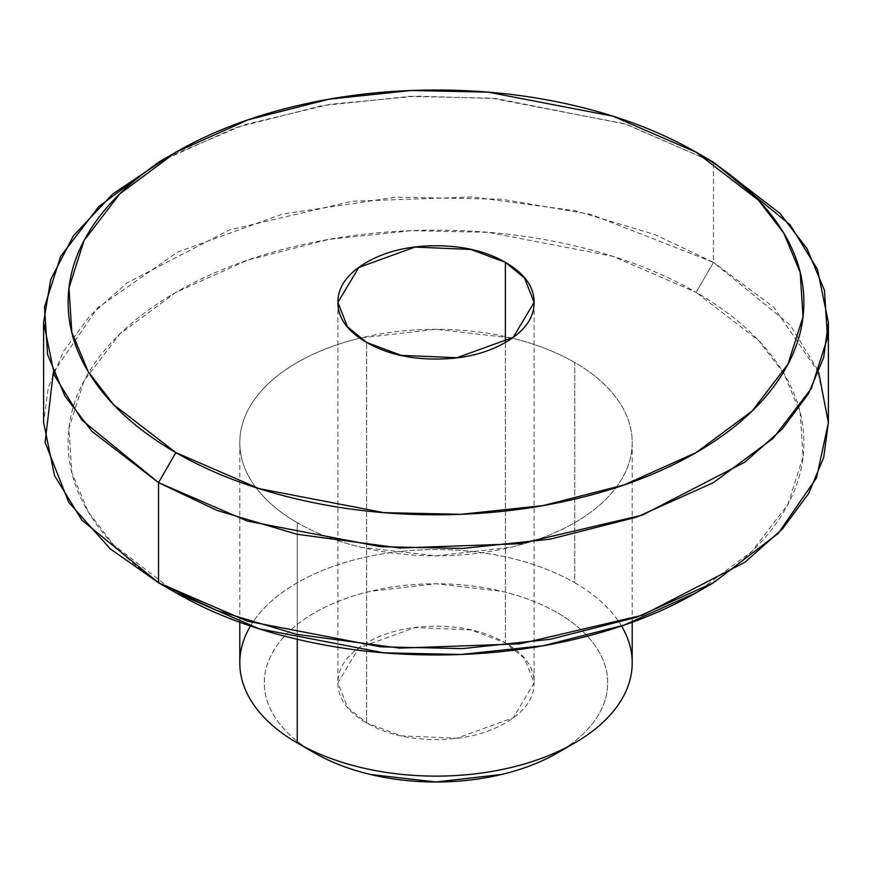 <?xml version="1.0" encoding="UTF-8"?>
<svg xmlns="http://www.w3.org/2000/svg" width="872" height="872" viewBox="0 0 872 872"><rect width="100%" height="100%" fill="white"/><g stroke="black" fill="none" stroke-linecap="round" stroke-linejoin="round"><path stroke-width="0.65" stroke-dasharray="4.36 3.27" d="M828.4 422.549L817.467 369.456L790.087 324.918L713.47 262.352L696.129 292.393C730.627 312.307 757.201 335.273 775.873 361.302C794.545 387.321 803.875 414.407 803.875 442.573C803.875 470.738 794.545 497.836 775.873 523.854C757.201 549.872 730.627 572.839 696.129 592.764L752.154 551.169L787.939 504.408L803.025 456.972L800.18 412.543L783.808 373.39L758.553 340.451L696.129 292.393L713.47 262.352L773.715 307.195L818.699 372.486M557.393 752.961A171.675 99.114 0 0 0 557.393 612.787C573.493 622.085 585.897 632.799 594.606 644.942C603.315 657.085 607.675 669.729 607.675 682.874C607.675 696.019 603.315 708.663 594.606 720.806C585.897 732.949 573.493 743.663 557.393 752.961M366.632 722.921L366.632 342.456L366.632 722.921C385.784 733.984 408.913 739.511 436 739.511C463.087 739.511 486.216 733.984 505.368 722.921C524.519 711.857 534.1 698.516 534.1 682.874C534.1 667.233 524.519 653.88 505.368 642.828L470.771 629.911L415.018 627.546L358.752 647.961L337.9 682.874L347.481 707.279L366.632 722.921L401.229 735.837L456.983 738.203L513.248 717.787L534.1 682.874L524.519 658.458L505.368 642.828C486.216 631.764 463.087 626.238 436 626.238C408.913 626.238 385.784 631.764 366.632 642.828C347.481 653.88 337.9 667.233 337.9 682.874C337.9 698.516 347.481 711.857 366.632 722.921M505.368 342.456L505.368 642.828L505.368 342.456M630.423 678.067A196.2 113.273 0 0 0 574.735 582.747L574.735 362.48A196.2 113.273 180 0 1 630.423 457.789A196.2 113.273 180 0 1 498.708 549.905A196.2 113.273 180 0 1 297.265 522.677L297.265 639.285L297.265 522.677C278.866 512.049 264.696 499.798 254.733 485.922C244.781 472.046 239.8 457.593 239.8 442.573C239.8 427.553 244.781 413.11 254.733 399.223C264.696 385.348 278.866 373.096 297.265 362.48C315.664 351.852 336.875 343.677 360.921 337.922L436 329.3L511.079 337.922C535.125 343.677 556.336 351.852 574.735 362.48C593.134 373.096 607.304 385.348 617.267 399.223C627.219 413.11 632.2 427.553 632.2 442.573C632.2 457.593 627.219 472.046 617.267 485.922C607.304 499.798 593.134 512.049 574.735 522.677C556.336 533.293 535.125 541.479 511.079 547.224L436 555.846L360.921 547.224C336.875 541.479 315.664 533.293 297.265 522.677A196.2 113.273 180 0 1 241.577 427.356A196.2 113.273 180 0 1 373.292 335.24A196.2 113.273 180 0 1 574.735 362.48L574.735 582.747A196.2 113.273 0 0 0 373.292 555.519A196.2 113.273 0 0 0 241.577 647.634M53.301 372.486L97.653 307.805L177.594 252.063L282.692 214.011L395.953 197.181L501.749 199.208L590.933 214.403L713.47 262.352L713.47 162.236L713.47 262.352L654.992 234.568L575.095 210.708L472.352 196.974L352.07 201.247L229.5 229.914L127.029 282.899L89.674 316.035L63.416 351.471L48.331 387.473L43.6 422.549M314.607 752.961C298.507 743.663 286.103 732.949 277.394 720.806C268.685 708.663 264.325 696.019 264.325 682.874C264.325 669.729 268.685 657.085 277.394 644.942C286.103 632.799 298.507 622.085 314.607 612.787C330.706 603.489 349.269 596.328 370.306 591.303L436 583.76L501.694 591.303C522.731 596.328 541.294 603.489 557.393 612.787A171.675 99.114 0 0 0 314.607 612.787A171.675 99.114 0 0 0 314.607 752.961M175.871 592.753L113.436 544.695L88.192 511.755L71.82 472.613L68.975 428.174L84.061 380.737L119.846 333.976L175.871 292.393L247.91 260.041L328.897 239.386L411.061 230.677L488.026 232.323L612.885 256.346L696.129 292.393C661.63 272.478 621.845 257.131 576.784 246.351C531.713 235.571 484.788 230.186 436 230.186C387.212 230.186 340.287 235.571 295.216 246.351C250.155 257.131 210.37 272.478 175.871 292.393C141.373 312.307 114.799 335.273 96.127 361.302C77.455 387.321 68.125 414.407 68.125 442.573C68.125 470.738 77.455 497.836 96.127 523.854C114.799 549.872 141.373 572.839 175.871 592.764L158.53 582.747M167.402 157.265L244.574 124.663L330.096 104.28L416.129 96.171L496.364 98.58L626.412 124.336L713.47 162.236L624.679 123.78L491.492 98.154L409.393 96.4L321.746 105.697L235.364 127.726L158.53 162.236M250.46 626.009A196.2 113.273 180 0 1 574.735 582.747M337.9 302.399L337.9 682.874M632.2 622.281L632.2 442.573M239.8 622.281L239.8 442.573M534.1 302.399L534.1 682.874"/><path stroke-width="1.31" d="M175.871 152.219L158.53 162.236L98.765 206.599L60.604 256.466L44.505 307.064L47.546 354.468L65.008 396.226L91.942 431.357L158.53 482.619L81.914 420.064L54.533 375.527L43.6 322.433L43.6 422.549L54.533 475.654L81.914 520.192L158.53 582.747L158.53 482.619L175.871 452.59L113.447 404.532L88.192 371.592L71.82 332.439L68.975 288L84.061 240.563L119.846 193.813L175.871 152.219L247.91 119.878L328.886 99.212L411.05 90.503L488.026 92.149L612.885 116.172L696.129 152.219L758.564 200.277L783.808 233.216L800.18 272.369L803.025 316.808L787.939 364.245L752.154 410.995L696.129 452.59L624.09 484.93L543.103 505.597L460.939 514.306L383.974 512.66L259.115 488.625L175.871 452.59L158.53 482.619L247.321 521.075L380.508 546.7L462.607 548.455L550.243 539.158L636.625 517.129L713.46 482.63L773.224 438.267L811.396 388.389L827.495 337.791L824.454 290.398L807.003 248.629L780.069 213.498L713.47 162.236L696.139 152.229C661.63 132.304 621.845 116.957 576.784 106.177C531.713 95.397 484.788 90.012 436 90.012C387.212 90.012 340.287 95.397 295.216 106.177C250.155 116.957 210.37 132.304 175.871 152.219C141.373 172.133 114.799 195.099 96.127 221.128C77.455 247.147 68.125 274.233 68.125 302.399C68.125 330.564 77.455 357.662 96.127 383.68C114.799 409.698 141.373 432.675 175.871 452.59C210.37 472.504 250.155 487.851 295.216 498.631C340.287 509.401 387.212 514.796 436 514.796C484.788 514.796 531.713 509.401 576.784 498.631C621.845 487.851 661.63 472.504 696.129 452.59C730.627 432.675 757.201 409.698 775.873 383.68C794.545 357.662 803.875 330.564 803.875 302.399C803.875 274.233 794.545 247.147 775.873 221.128C757.201 195.099 730.627 172.133 696.129 152.219L713.47 162.236L790.087 224.791L817.467 269.328L828.4 322.433L823.669 357.498L808.584 393.512L782.326 428.948L744.971 462.084L642.501 515.069L519.93 543.736L399.649 548.008L296.905 534.264L217.008 510.414L158.53 482.619L158.53 582.747L175.871 592.764L259.115 628.799L383.974 652.834L460.95 654.48L543.114 645.76L624.09 625.104L696.129 592.753L713.47 582.747L636.636 617.245L550.254 639.285L462.607 648.583L380.508 646.828L247.321 621.191L158.53 582.747L217.008 610.542L296.905 634.391L399.649 648.125L519.93 643.863L642.501 615.196L744.971 562.211L782.326 529.064L808.584 493.639L823.669 457.626L828.4 422.549L828.4 322.433M818.699 372.486L828.4 422.735L816.475 477.965L778.216 533.402L713.47 582.747M314.607 752.961A171.675 99.114 0 0 0 557.393 752.961C541.294 762.248 522.731 769.409 501.694 774.445L436 781.988L370.306 774.445C349.269 769.409 330.706 762.248 314.607 752.961L297.265 742.944L314.607 752.961M621.518 625.976A196.2 113.273 180 0 1 574.735 742.944A196.2 113.273 180 0 1 297.265 742.944A196.2 113.273 0 0 0 498.708 770.183A196.2 113.273 0 0 0 630.423 678.067M366.632 342.456L347.481 326.815L337.9 302.399L358.752 267.486L415.018 247.081L470.771 249.447L505.368 262.352L505.368 342.456C486.216 353.509 463.087 359.046 436 359.046C408.913 359.046 385.784 353.509 366.632 342.456C347.481 331.393 337.9 318.04 337.9 302.399C337.9 286.768 347.481 273.416 366.632 262.352C385.784 251.3 408.913 245.762 436 245.762C463.087 245.762 486.216 251.3 505.368 262.352C524.519 273.416 534.1 286.768 534.1 302.399C534.1 318.04 524.519 331.393 505.368 342.456L505.368 262.352L524.519 277.994L534.1 302.399L513.248 337.322L456.983 357.727L401.229 355.362L366.632 342.456M297.265 639.285L297.265 742.944L297.265 639.285M53.301 372.486L45.115 442.442L68.692 502.261L110.134 548.76L158.53 582.747L175.871 592.764C210.37 612.678 250.155 628.025 295.216 638.794C340.287 649.575 387.212 654.97 436 654.97C484.788 654.97 531.713 649.575 576.784 638.794C621.845 628.025 661.63 612.678 696.129 592.764M43.6 322.433L50.674 279.607L73.379 235.865L112.673 194.053L167.402 157.265M241.577 647.634A196.2 113.273 0 0 0 297.265 742.944A196.2 113.273 180 0 1 250.46 626.009M696.129 152.219L713.47 162.236M557.393 752.961L574.735 742.944M632.2 662.851L632.2 622.281M239.8 662.851L239.8 622.281"/></g></svg>
